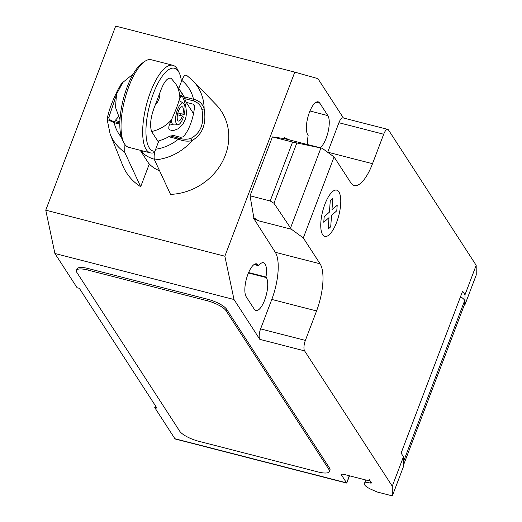 <?xml version="1.0" encoding="UTF-8"?>
<svg xmlns="http://www.w3.org/2000/svg" width="522" height="522" viewBox="0 0 522 522"><rect width="100%" height="100%" fill="white"/><g stroke="black" fill="none" stroke-linecap="round" stroke-linejoin="round"><path stroke-width="0.78" d="M343.417 117.992L317.911 78.633L294.786 72.134L224.865 256.204L234.006 299.517L259.825 339.365L304.6 350.875L392.27 486.197L392.335 495.9L377.413 492.063L371.814 489.656A10.688 3.06 20.8 0 1 364.682 484.899A10.688 3.06 20.8 0 1 364.395 483.6A10.688 3.06 20.8 0 1 370.489 483.052A1.644 0.47 -159.2 0 0 371.429 482.967A1.644 0.47 -159.2 0 0 371.383 482.765L369.341 479.614A4.111 1.174 20.8 0 1 369.452 480.109A4.111 1.174 20.8 0 1 366.62 480.207L344.233 474.452A4.111 1.174 -159.2 0 0 341.395 474.55A4.111 1.174 -159.2 0 0 341.505 475.053L346.549 482.837L174.909 438.721A4.111 1.435 104.4 0 0 175.281 439.015L346.745 483.091L349.244 475.744M290.545 227.957L273.946 203.254L270.194 200.977L292.568 142.075L322.172 148.255L334.073 156.933L303.308 237.928L291.406 229.249L290.545 227.957L320.919 148M296.803 143.08L273.946 203.254M254.26 217.922L253.933 218.783L258.729 220.852L253.842 217.818L250.051 195.802L272.425 136.901L292.568 142.075M250.051 195.802L270.194 200.977M272.425 136.901L283.955 138.545L322.172 148.255M289.495 139.857L284.699 137.788L284.373 138.65M283.955 138.545L284.281 137.684L284.699 137.788M334.073 156.933L350.843 182.817A36.997 12.893 104.4 0 0 354.223 185.512A36.997 12.893 104.4 0 0 372.506 163.693L383.69 134.239A8.221 2.864 -75.6 0 1 387.755 129.391A8.221 2.864 -75.6 0 1 388.505 129.991L476.175 265.313L464.991 294.767L465.056 304.463L476.24 275.016L476.175 265.313M304.6 350.875A8.221 2.864 -75.6 0 1 305.377 340.403L316.567 310.949A36.997 12.893 104.4 0 0 320.077 263.806L303.308 237.928M392.27 486.197L403.46 456.75L401.105 453.109L462.636 291.126L464.991 294.767M465.056 304.463L464.573 304.339M403.486 460.489A18.087 5.181 20.8 0 1 403.774 460.874L403.793 464.345L464.769 303.83L464.743 300.359L403.774 460.874M464.743 300.359A18.087 5.181 -159.2 0 0 460.548 296.627M392.335 495.9L403.526 466.446L403.46 456.75M349.518 475.816L346.745 483.091M76.408 270.416L76.962 268.947A16.443 4.711 20.8 0 1 88.303 268.556L207.704 299.25L207.143 300.718L87.742 270.031A16.443 4.711 20.8 0 0 76.408 270.416A16.443 4.711 20.8 0 0 76.851 272.419L179.712 431.192A16.443 4.711 20.8 0 0 198.673 441.253L318.074 471.94A16.443 4.711 20.8 0 0 329.415 471.555L329.969 470.081A16.443 4.711 20.8 0 0 329.526 468.077L328.971 469.552A16.443 4.711 20.8 0 1 329.415 471.555M328.971 469.552L226.104 310.779L226.665 309.311L329.526 468.077M207.143 300.718A16.443 4.711 20.8 0 1 226.104 310.779M259.825 339.365A8.221 2.864 -75.6 0 1 260.602 328.893L271.792 299.439A36.997 12.893 104.4 0 0 275.303 252.296L253.933 218.783M258.729 220.852L291.406 229.249M253.842 217.818L253.516 218.679M327.692 152.28A36.997 12.893 104.4 0 0 327.731 152.183L338.915 122.729A8.221 2.864 -75.6 0 1 342.98 117.881L387.755 129.391M320.195 147.746A17.676 6.16 104.4 0 0 328.031 132.118A17.676 6.16 104.4 0 0 327.868 115.603L319.797 103.147A17.676 6.16 104.4 0 0 318.185 101.862A17.676 6.16 104.4 0 0 308.574 114.814A17.676 6.16 104.4 0 0 307.771 134.813L308.143 135.381A17.676 6.16 104.4 0 0 307.797 144.561M265.966 277.012A17.676 6.16 104.4 0 0 263.486 262.71A17.676 6.16 104.4 0 0 258.638 265.705L258.266 265.137A17.676 6.16 104.4 0 0 256.654 263.845A17.676 6.16 104.4 0 0 247.036 276.804A17.676 6.16 104.4 0 0 246.24 296.796L254.305 309.246A17.676 6.16 104.4 0 0 255.924 310.538A17.676 6.16 104.4 0 0 265.535 297.579A17.676 6.16 104.4 0 0 266.337 277.587L265.966 277.012L248.609 272.556M234.006 299.517L54.901 253.483L77.086 287.733L79.324 288.307L156.978 408.165L154.74 407.584L174.909 438.721M258.638 265.705L254.077 264.53M207.704 299.25A16.443 4.711 20.8 0 1 226.665 309.311M154.74 407.584L155.425 405.77M54.901 253.483L45.76 210.17L224.865 256.204M294.786 72.134L115.682 26.1L45.76 210.17M140.196 150.271L149.227 164.208L140.679 186.706A56.52 50.438 147.1 0 1 122.54 165.056L110.162 134.115A49.981 44.605 -32.9 0 0 124.693 152.261L124.921 144.49M116.752 120.889L115.91 119.59L115.708 120.386L116.426 120.81L119.871 121.691M115.91 119.59A24.664 8.6 104.4 0 0 118.344 116.706M119.264 87.07C112.811 99.637 108.798 110.201 107.219 118.762L108.902 117.228L116.067 95.917M119.401 87.428L121.052 84.257L122.729 82.561M107.219 118.762L107.134 119.434L114.161 122.696L114.82 121.737C110.54 120.732 108.563 119.225 108.902 117.222M122.109 83.344L121.052 84.257M119.832 123.029L114.82 121.737M121.411 137.253A41.793 37.297 147.1 0 1 114.161 122.696L119.819 124.151M140.679 186.706L124.693 152.261M192.794 80.577L186.458 75.207C184.971 74.679 183.431 76.408 181.832 80.408A41.793 37.297 147.1 0 1 193.512 99.265C199.006 100.465 202.549 103.669 204.128 108.883A49.981 44.605 -32.9 0 0 192.794 80.577L215.977 104.524A56.52 50.438 147.1 0 1 222.901 160.75A56.52 50.438 147.1 0 1 170.531 194.38L154.545 159.934A49.981 44.605 -32.9 0 0 192.089 140.575C202.627 134.317 206.64 123.753 204.128 108.883L201.91 109.581C204.539 123.238 200.898 132.823 190.987 138.323C187.639 139.55 183.646 139.518 179.007 138.232L170.446 136.033A37.212 23.895 176.3 0 1 168.704 136.712A33.297 29.715 147.1 0 1 158.91 140.744L155.686 149.227C154.094 153.696 153.716 157.259 154.545 159.928M170.446 136.027L173.65 135.511L180.605 137.306L183.072 136.855A24.664 8.6 -75.6 0 0 194.543 106.664L194.119 104.902L193.192 104.172L194.549 106.26M179.809 90.221A33.297 29.715 147.1 0 1 181.78 92.877A33.297 29.715 147.1 0 1 183.868 96.792A37.212 34.224 74.9 0 1 184.664 98.606L193.225 100.805C197.799 102.266 200.689 105.19 201.903 109.581M193.512 113.62L186.237 102.384L184.657 98.612M186.237 102.384L193.192 104.172M190.987 138.323L192.089 140.575C188.116 141.651 183.535 141.194 178.341 139.191A41.793 37.297 147.1 0 1 155.686 149.227M183.868 96.792L193.512 99.265L193.225 100.805M179.007 138.232L178.341 139.191L168.704 136.712M181.832 80.408L178.733 88.557M159.549 170.733A33.088 29.532 147.1 0 1 148.568 163.184M177.871 112.928L182.863 114.207A7.399 2.577 -75.6 0 0 182.126 106.723A7.399 2.577 -75.6 0 0 177.787 113.248A7.399 2.577 -75.6 0 0 178.446 121.052A7.399 2.577 -75.6 0 0 182.354 115.988L183.418 117.078A11.23 3.915 -75.6 0 1 177.885 124.81L173.917 124.921A12.332 4.3 -75.6 0 1 173.487 124.869A12.332 4.3 -75.6 0 1 171.399 119.923L168.965 125.965L168.743 128.275L169.324 129.717L172.991 130.768L178.393 128.673L183.176 123.688L184.879 120.256C189.062 111.382 183.007 96.283 181.93 95.852L180.69 95.03L179.849 97.679A33.088 29.532 -32.9 0 0 175.555 83.65L171.138 78.313M171.131 78.326C167.392 77.249 163.634 82.111 159.856 92.903L155.249 105.026C150.76 116.067 149.54 124.895 151.589 131.511L158.414 142.043M154.297 159.197A33.088 29.532 147.1 0 1 142.134 152.431L140.836 150.434M150.375 152.881L128.732 147.321A45.212 15.758 -75.6 0 1 124.601 144.026A45.212 15.758 -75.6 0 1 123.864 142.721A45.212 15.758 -75.6 0 1 124.725 99.604A45.212 15.758 -75.6 0 1 144.757 61.42A45.212 15.758 -75.6 0 1 151.243 59.736L172.886 65.302A45.212 15.758 104.4 0 0 148.287 98.443A45.212 15.758 104.4 0 0 146.245 149.586A45.212 15.758 104.4 0 0 150.375 152.881A45.212 15.758 104.4 0 0 154.708 152.404M144.757 61.42L142.258 63.142A42.752 14.903 104.4 0 0 123.316 99.245A42.752 14.903 104.4 0 0 122.5 140.007L123.864 142.721M155.027 151.217A42.752 14.903 -75.6 0 1 149.325 147.954A42.752 14.903 -75.6 0 1 153.383 93.477A42.752 14.903 -75.6 0 1 178.413 71.383A42.752 14.903 -75.6 0 1 179.111 72.617L177.754 69.902A45.212 15.758 104.4 0 0 177.01 68.597A45.212 15.758 104.4 0 0 172.886 65.302M179.111 72.617A42.752 14.903 -75.6 0 1 181.441 81.439M142.134 152.431L142.708 150.917M151.589 131.511A33.088 29.532 -32.9 0 0 171.399 119.916C175.438 111.212 178.256 103.793 179.849 97.679M180.886 113.705L180.723 115.571M173.487 124.869L169.65 123.877M182.354 115.988L177.46 114.736M182.863 114.207L184.201 114.377A11.23 3.915 -75.6 0 0 183.444 103.16L180.025 101.151A12.332 4.3 -75.6 0 0 179.627 100.987L178.981 100.818M177.885 124.81A11.23 3.915 -75.6 0 1 176.495 112.915A11.23 3.915 -75.6 0 1 183.444 103.16M178.935 100.968A12.332 4.3 -75.6 0 1 179.627 100.987M337.199 205.257L336.788 210.784L331.548 215.403L330.707 226.796L328.162 229.047L329.01 217.641L323.77 222.268L324.188 216.734L329.421 212.121L330.269 200.722L332.808 198.477L331.959 209.87L337.199 205.257M338.889 191.894A23.881 8.326 104.4 0 0 321.624 216.147A23.881 8.326 104.4 0 0 331.777 231.807A23.881 8.326 104.4 0 0 338.889 191.894M341.812 474.25L341.505 475.053M370.894 482.002L370.489 483.052M260.602 328.893L305.377 340.403M338.915 122.729L383.69 134.239M327.731 152.183L372.506 163.693M275.303 252.296L320.077 263.806M271.792 299.439L316.567 310.949M258.266 265.137L254.619 264.197M327.868 115.603L309.964 111.003M319.797 103.147L316.149 102.214M266.337 277.587L248.426 272.986M87.742 270.031L88.303 268.556M159.856 92.903A16.645 14.857 147.1 0 1 155.249 105.026M181.93 95.852L179.809 97.862M364.395 483.6L365.765 479.992M107.134 119.434L110.162 134.115M119.982 119.584L115.466 107.278L116.55 94.123L122.885 82.372L133.312 73.87M175.555 83.65L183.398 95.754"/></g></svg>
